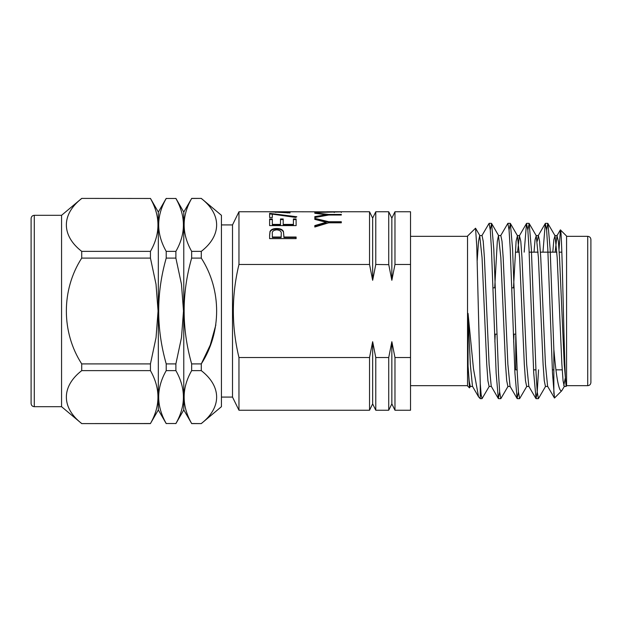 <?xml version="1.0" encoding="UTF-8"?>
<svg xmlns="http://www.w3.org/2000/svg" width="622" height="622" viewBox="0 0 622 622"><rect width="100%" height="100%" fill="white"/><g stroke="black" fill="none" stroke-linecap="round" stroke-linejoin="round"><path stroke-width="0.93" d="M166.214 423.528L175.886 423.528C185.916 405.972 185.916 388.338 175.886 370.634L166.214 370.634C156.184 388.19 156.184 405.824 166.214 423.528L175.886 423.528M166.214 363.901L175.886 363.901L181.484 337.614L183.506 311L181.461 284.207L175.886 258.099L166.214 258.099C156.184 293.289 156.184 328.556 166.214 363.901L166.214 370.634M166.214 251.366L175.886 251.366C185.916 233.81 185.916 216.176 175.886 198.472L166.214 198.472C156.184 216.028 156.184 233.662 166.214 251.366L166.214 258.099M175.886 198.472L166.214 198.472M175.886 258.099L175.886 251.366M175.886 370.634L175.886 363.901M150.446 198.402L158.33 212.063L158.33 409.937L150.446 423.528C160.468 405.972 160.468 388.338 150.446 370.634L81.715 370.634L81.715 363.901L150.446 363.901L156.044 337.614L158.066 311L156.013 284.207L150.446 258.099L81.715 258.099L81.715 251.366L150.446 251.366C160.468 233.81 160.468 216.176 150.446 198.472L81.715 198.402L150.446 198.472M150.446 423.598L81.715 423.598L150.446 423.528M150.446 370.634L150.446 363.901M150.446 258.099L150.446 251.366M81.715 423.528C61.306 407.729 61.174 386.557 81.715 370.634M81.715 363.901C61.306 332.296 61.174 289.961 81.715 258.099M81.715 251.366C61.306 235.567 61.174 214.396 81.715 198.472M31.1 354.828L31.1 398.655M31.1 218.493L31.1 403.507C31.31 405.458 32.367 406.516 34.28 406.687L34.28 215.313C32.367 215.484 31.31 216.542 31.1 218.493M34.28 406.687L61.562 406.687L61.562 215.313L34.28 215.313M175.886 423.598L183.77 409.937L183.77 212.063L175.886 198.402M183.77 212.063L191.654 198.472C181.632 216.028 181.632 233.662 191.654 251.366L191.654 258.099C181.624 293.289 181.624 328.556 191.654 363.901L191.654 370.634C181.632 388.19 181.632 405.824 191.654 423.528L183.77 409.937M326.744 211.768L369.538 211.76L369.538 264.474L372.656 280.289L372.656 218.12L375.774 211.76L388.727 211.76L388.727 264.474L391.844 280.289L391.844 218.12L394.97 211.76L410.528 211.76L410.528 357.526L394.97 357.526L391.844 341.711L388.727 357.526L375.774 357.526L372.656 341.711L369.538 357.526L238.965 357.526C231.47 326.496 231.47 295.481 238.965 264.474L238.965 211.76L232.511 224.923L232.511 397.077L221.432 397.077M191.654 423.528L201.287 423.598L221.432 406.687L221.432 215.313L201.287 198.402L191.654 198.472M215.857 324.909L210.259 345.055L201.287 363.901C221.689 332.296 221.821 289.961 201.287 258.099L191.654 258.099M191.654 251.366L201.287 251.366C221.689 235.567 221.821 214.396 201.287 198.472M201.287 251.366L201.287 258.099M191.654 363.901L201.287 363.901L201.287 370.634L191.654 370.634M201.287 423.528C221.689 407.729 221.821 386.557 201.287 370.634M555.151 252.159L556.993 235.715L558.362 241.289L559.536 257.648L564.232 364.352L566.051 385.251C564.092 374.926 562.249 226.043 560.43 229.922L559.046 249.515M542.959 252.159L545.284 223.485L546.621 230.016L547.795 249.018L552.491 372.982L554.474 398.033L561.736 390.779L564.418 386.285M537.229 241.289L538.403 235.544L539.577 241.289L540.751 257.648L545.447 364.352L547.601 386.285L554.474 398.033M538.543 369.841L537.229 391.984L536.055 398.655L533.707 372.982L529.011 249.018L527.837 230.016L526.5 223.485L524.175 252.159M518.445 391.984L517.107 398.515L514.923 372.982L510.227 249.018L509.053 230.016L507.879 223.345L500.64 235.715M499.66 391.984L498.323 398.515L496.138 372.982L491.442 249.018L490.268 230.016L489.094 223.345L481.856 235.715M480.876 391.984L480.254 397.108M489.289 386.285L482.05 398.655L481.171 394.838L480.254 383.494L480.254 398.655L478.551 396.813L473.474 368.823L468.055 313.41L470.31 364.352L472.471 386.285L478.551 396.813M477.198 260.61L478.528 241.289L479.702 235.544L482.05 235.544L483.224 241.289L484.398 257.648L489.094 364.352L491.248 386.285L498.323 398.515M494.871 342.022L495.213 334.169M494.715 287.83L497.312 241.289L498.486 235.544L500.834 235.544L502.008 241.289L503.182 257.648L507.879 364.352L510.032 386.285L517.107 398.515M513.655 342.022L513.997 334.169M517.582 252.159L519.424 235.715L520.793 241.289L521.967 257.648L526.663 364.352L528.817 386.285L535.892 398.515M560.43 229.922L566.58 236.065L566.58 385.935L566.051 386.456L566.051 385.251L566.051 386.456L564.232 386.456L563.058 380.711L561.884 364.352L557.188 257.648L555.026 235.715L547.795 223.345L546.621 230.016M565.188 378.503L563.765 385.508M468.055 313.41L468.055 366.031L469.19 381.185L470.31 386.456L472.658 386.456M479.702 235.544L482.05 257.648L486.746 364.352L487.92 380.711L489.094 386.456L491.442 386.456M498.486 235.544L500.834 257.648L505.531 364.352L506.705 380.711L507.879 386.456L510.227 386.456M513.5 287.83L516.097 241.289L517.457 235.715L519.619 257.648L524.315 364.352L525.489 380.711L526.663 386.456L529.011 386.456M534.018 252.159L535.052 239.781L536.242 235.715L538.403 257.648L543.099 364.352L544.273 380.711L545.447 386.456L547.795 386.456M552.803 252.159L553.837 239.781L555.026 235.715M480.254 383.494L476.763 246.359L475.55 228.212L467.534 236.065L467.534 385.935L469.486 387.887L468.055 366.031M470.504 386.285L469.486 387.887M553.852 393.913L553.852 349.517L550.143 249.018L547.959 223.485M545.634 386.285L538.403 398.655L537.229 391.984L536.055 372.982L531.359 249.018L529.174 223.485L527.837 230.016M526.85 386.285L519.619 398.655L518.445 391.984L517.271 372.982L512.575 249.018L510.39 223.485L509.053 230.016M508.073 386.285L500.834 398.655L499.66 391.984L498.486 372.982L493.79 249.018L491.605 223.485L490.268 230.016M553.852 349.517C556.348 378.378 558.976 392.132 561.736 390.779M566.58 236.329L587.72 236.329C589.648 236.515 590.713 237.581 590.9 239.509L590.9 382.491C590.69 384.443 589.633 385.5 587.72 385.671L587.72 236.329M410.528 236.329L467.534 236.329M590.9 373.021L590.9 248.979M515.762 335.639L515.762 369.841L517.131 369.841M515.762 252.159L519.3 252.159M529.151 252.159L538.084 252.159M540.432 252.159L556.869 252.159M559.217 252.159L561.837 252.159M492.997 287.83L495.345 287.83M511.782 287.83L514.13 287.83M238.965 357.526L238.965 410.24L369.538 410.24L369.538 357.526M314.81 225.592L326.2 222.256L314.81 219.364L314.81 218.353L328.719 221.735L341.315 221.735L341.315 222.8L328.719 222.8L314.81 227.014L314.81 225.592M314.81 216.65L326.2 214.722L314.81 213.276L314.81 212.841L328.719 214.442L341.315 214.442L341.315 215.025L328.719 215.025L314.81 217.529L314.81 216.65M329.963 211.76L341.315 211.869L314.81 212.475L334.247 211.853L290.007 211.76L296.119 211.76L290.007 211.799L290.007 212.942L268.937 211.768L290.007 211.76M341.315 211.869L341.315 212.499M269.614 235.17L270.01 231.423C271.029 229.487 273.268 228.515 276.728 228.492C280.297 228.515 282.536 229.534 283.453 231.547L283.889 237.021L296.119 237.021L296.119 238.63L269.614 238.63L269.614 235.17M280.491 224.41L280.491 218.975L283.204 218.975L283.204 224.41L293.405 224.41L293.405 218.975L296.119 218.975L296.119 225.599L269.614 225.599L269.614 218.975L272.335 218.975L272.335 224.41L280.491 224.41L280.491 224.962L272.335 224.962L272.335 224.41M269.614 213.338L296.803 216.759L295.668 217.42L272.335 214.131L272.335 217.529L269.614 217.529L269.614 213.338M238.965 264.474L369.538 264.474M372.656 341.711L372.656 403.88L369.538 410.24M375.774 211.76L375.774 264.474L388.766 264.653M372.656 280.289L375.774 264.474M375.774 357.526L375.774 410.24L388.727 410.24L388.727 357.526M391.844 341.711L391.844 403.88L388.727 410.24M394.97 211.76L394.97 264.474L410.528 264.474M391.844 280.289L394.97 264.474M394.97 357.526L394.97 410.24L410.528 410.24L410.528 357.526M269.614 213.96L272.335 214.217M278.594 214.878L295.986 217.233M269.614 219.566L272.335 219.566M280.491 219.566L283.204 219.566M283.204 224.41L283.204 224.962L293.405 224.962L293.405 224.41M293.405 219.566L296.119 219.566M269.614 235.66L270.01 231.928C271.029 230.016 273.268 229.044 276.728 229.02C280.289 229.044 282.536 230.054 283.453 232.053L283.889 236.251M270.01 231.423L270.01 231.928M276.728 228.492L276.728 229.02M283.453 231.547L283.453 232.053M283.889 237.021L283.889 237.495L296.119 237.495M281.167 237.495L281.23 234.012C281.673 231.586 280.18 230.194 276.736 229.837C273.338 230.21 271.868 231.563 272.335 233.88L272.335 237.495L281.167 237.495L281.23 234.494M272.335 237.021L281.167 237.021M275.771 211.799L287.286 212.335L287.286 211.799L275.771 211.799L275.771 212.436M287.286 212.335L287.286 212.965M314.81 212.211L314.81 212.848M334.247 211.853L334.247 212.491M314.81 217.529L326.2 215.344L326.2 214.722M326.052 214.707L328.572 215.041M328.719 214.442L328.719 215.064M314.81 226.144L326.2 222.832L326.2 222.256M328.719 221.735L328.719 222.311L314.81 218.952L314.81 219.364M328.719 222.311L341.315 222.311L341.315 222.8M61.562 406.687L81.715 423.598M61.562 215.313L81.715 198.402M158.33 409.937L166.214 423.598M158.33 212.063L166.214 198.402M232.511 224.923L221.432 224.923M201.287 423.598L191.654 423.598M201.287 198.402L191.654 198.402M560.321 229.961L556.993 235.715M545.284 223.485L538.209 235.715M526.5 223.485L519.424 235.715M519.619 235.544L517.271 235.544M538.403 235.544L536.055 235.544M557.188 235.544L554.84 235.544M480.254 398.655L482.05 398.655M498.486 398.655L500.834 398.655M517.271 398.655L519.619 398.655M536.055 398.655L538.403 398.655M489.094 223.345L491.442 223.345M507.879 223.345L510.227 223.345M526.663 223.345L529.011 223.345M545.447 223.345L547.795 223.345M479.896 235.715L475.558 228.212M498.681 235.715L491.605 223.485M517.457 235.715L510.39 223.485M536.242 235.715L529.174 223.485M566.58 385.671L587.72 385.671M410.528 385.671L467.534 385.671M533.567 369.841L535.915 369.841M552.344 369.841L553.852 369.841M555.998 369.841L562.195 369.841M494.583 334.169L496.931 334.169M513.368 334.169L515.716 334.169M232.511 397.077L238.965 410.24M238.965 211.76L287.286 211.76M372.656 218.12L369.538 211.76M372.656 403.88L375.774 410.24M391.844 218.12L388.727 211.76M391.844 403.88L394.97 410.24M287.286 212.397L290.007 212.397"/></g></svg>
